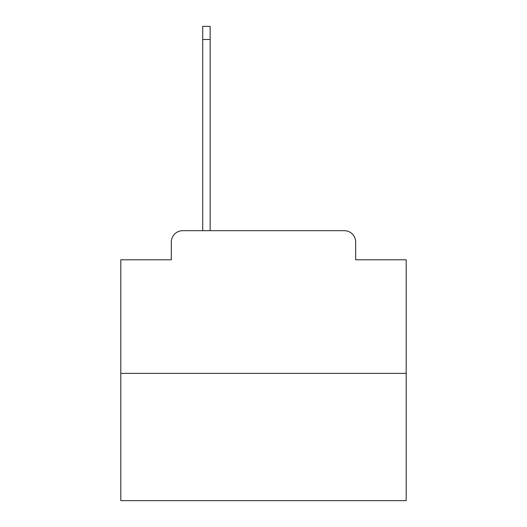 <?xml version="1.0" encoding="UTF-8"?>
<svg xmlns="http://www.w3.org/2000/svg" width="527" height="527" viewBox="0 0 527 527"><rect width="100%" height="100%" fill="white"/><g stroke="black" fill="none" stroke-linecap="round" stroke-linejoin="round"><path stroke-width="0.79" d="M171.321 242.097L171.321 259.791L171.321 242.097A11.416 11.416 0 0 1 182.737 230.681L202.717 230.681L202.717 26.35L210.135 26.35L210.135 230.681L218.982 230.681M406.192 373.373L120.808 373.373L120.808 500.65L406.192 500.65L406.192 259.791L355.679 259.791L355.679 242.097A11.416 11.416 0 0 0 344.263 230.681L182.737 230.681M120.808 373.373L120.808 259.791L171.321 259.791M308.018 230.681L344.263 230.681M355.679 259.791L355.679 242.097M202.717 39.479L210.135 39.479"/></g></svg>
